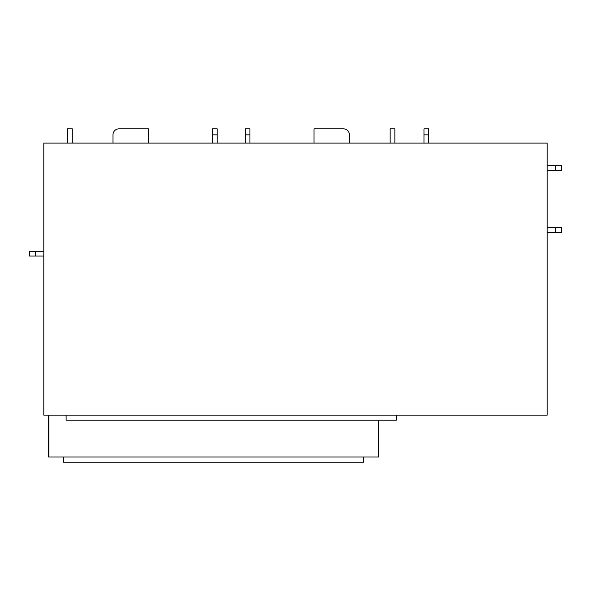 <?xml version="1.0" encoding="UTF-8"?>
<svg xmlns="http://www.w3.org/2000/svg" width="591" height="591" viewBox="0 0 591 591"><rect width="100%" height="100%" fill="white"/><g stroke="black" fill="none" stroke-linecap="round" stroke-linejoin="round"><path stroke-width="0.89" d="M63.532 457.02L63.532 462.162L363.716 462.162L363.716 457.02M48.595 415.118L48.595 457.02L378.654 457.02L378.654 420.194M378.351 420.194L378.351 457.02M112.977 143.096L112.977 134.844A6.006 6.006 0 0 1 118.983 128.838L148.385 128.838L148.385 143.096M72.279 143.096L72.279 128.838L67.551 128.838L67.551 143.096M66.103 415.118L66.103 420.194L396.31 420.194L396.31 415.118M555.444 170.437L555.444 165.709L561.45 165.709L561.45 170.437L547.192 170.437M555.444 165.709L547.192 165.709M43.808 143.096L547.192 143.096L547.192 415.118L43.808 415.118L43.808 143.096M555.444 232.315L555.444 227.587L561.45 227.587L561.45 232.315L547.192 232.315M555.444 227.587L547.192 227.587M35.556 251.308L35.556 256.036L29.55 256.036L29.55 251.308L43.808 251.308M35.556 256.036L43.808 256.036M428.711 134.844L423.983 134.844L423.983 128.838L428.711 128.838L428.711 143.096M423.983 134.844L423.983 143.096M249.934 134.844L245.206 134.844L245.206 128.838L249.934 128.838L249.934 143.096M245.206 134.844L245.206 143.096M217.207 134.844L212.487 134.844L212.487 128.838L217.207 128.838L217.207 143.096M212.487 134.844L212.487 143.096M390.141 143.096L390.141 128.838L394.869 128.838L394.869 143.096M314.035 143.096L314.035 128.838L343.43 128.838A6.006 6.006 0 0 1 349.436 134.844L349.436 143.096M48.898 415.118L48.898 457.02"/></g></svg>
